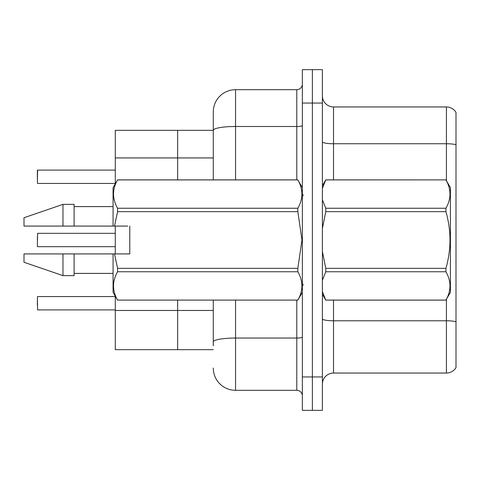 <?xml version="1.0" encoding="UTF-8"?>
<svg xmlns="http://www.w3.org/2000/svg" width="480" height="480" viewBox="0 0 480 480"><rect width="100%" height="100%" fill="white"/><g stroke="black" fill="none" stroke-linecap="round" stroke-linejoin="round"><path stroke-width="0.72" d="M213.276 157.932L177.648 157.932L177.648 179.874L177.648 130.332L115.296 130.332L115.296 183.816M213.276 349.668L177.648 349.668L177.648 300.126L177.648 310.47L115.296 310.47L115.296 296.184M115.296 253.92L115.296 226.08M213.276 310.47L177.648 310.47L177.648 349.668L115.296 349.668L115.296 310.47M115.296 157.932L177.648 157.932L177.648 130.332L213.276 130.332L213.276 111.96A22.266 22.266 0 0 1 235.548 89.688L296.784 89.688A5.568 5.568 0 0 0 302.352 84.126M322.392 384.186A11.136 11.136 0 0 1 333.528 373.05L446.424 373.05L446.424 299.274M312.372 376.95L312.372 410.352L322.392 410.352L322.392 376.95L312.372 376.95L312.372 410.352L302.352 410.352L302.352 376.95L312.372 376.95L312.372 103.05L312.372 376.95M302.352 376.95L302.352 69.648L312.372 69.648L312.372 103.05L312.372 69.648L322.392 69.648L322.392 376.95M456 112.398A11.136 11.136 0 0 0 446.424 106.95A11.136 11.136 0 0 1 456 112.398L456 367.602A11.136 11.136 0 0 1 446.424 373.05M456 144.696L456 145.296L456 144.696A11.136 1.932 180 0 0 446.424 143.748L446.424 106.95L333.528 106.95A11.136 11.136 0 0 1 322.392 95.814A11.136 11.136 0 0 0 333.528 106.95L333.528 179.874M456 145.296L456 321.726A11.136 1.932 180 0 0 446.424 320.784L333.528 320.784L333.528 373.05M213.276 345.774L213.276 300.126M235.548 300.126L235.548 390.312L296.784 390.312L296.784 300.126M213.276 179.874L213.276 111.96M302.352 395.874A5.568 5.568 0 0 0 296.784 390.312M235.548 390.312A22.266 22.266 0 0 1 213.276 368.04M37.362 240L37.584 233.328L115.296 233.328M37.362 174.534L37.584 170.082L115.296 170.082M322.392 185.742L325.776 179.874L445.932 179.874L450.432 187.668L450.432 292.332L445.932 300.09C451.326 290.682 451.326 281.238 445.932 271.752L325.776 271.752L322.392 280.206M445.932 179.874L325.776 179.91L322.392 188.358M322.392 199.824L325.776 208.248L445.932 208.248C451.326 198.84 451.326 189.396 445.932 179.91M445.932 208.248L445.932 211.662L325.776 211.662L322.392 228.51M322.392 251.496L325.776 268.338L445.932 268.338C451.326 249.396 451.326 230.508 445.932 211.662M445.932 268.338L445.932 271.752M322.392 294.258L325.776 300.126L445.932 300.126M322.392 291.666L325.776 300.126M325.776 268.338L325.776 271.752M325.776 208.248L325.776 211.662M325.776 300.09L445.932 300.09M72.522 226.08L69.924 226.08L72.522 226.08M129.774 248.424L129.774 226.08L129.774 253.92L114.51 253.92L117.57 268.338L297.852 268.338L301.95 240L297.852 211.662L117.57 211.662L114.51 226.08L113.07 226.08L113.07 187.668L117.57 179.91C112.182 189.318 112.182 198.762 117.57 208.248L297.852 208.248C303.24 198.84 303.24 189.396 297.852 179.91L117.57 179.91M297.852 268.338L297.852 271.752L117.57 271.752C112.182 281.16 112.182 290.604 117.57 300.09L297.852 300.09C303.24 290.682 303.24 281.238 297.852 271.752M114.51 253.92L113.07 253.92L113.07 292.332L117.57 300.126M117.57 268.338L117.57 271.752M113.07 253.92L74.106 253.92L74.106 275.628L62.97 275.628L62.97 253.92L24 253.92L24 262.266L62.97 275.628M74.106 253.92L62.97 253.92M24 253.92L38.724 253.92M112.674 253.92L107.904 253.92M98.532 253.92L93.762 253.92M84.39 253.92L79.626 253.92M91.464 226.08L90.048 226.08M106.488 253.92L110.304 253.92M106.134 253.92L102.066 253.92M91.998 253.92L87.924 253.92M77.856 253.92L73.788 253.92M302.352 187.668L297.852 179.91M297.852 208.248L297.852 211.662M117.57 300.09L297.852 300.09M117.57 208.248L117.57 211.662M62.97 204.372L62.97 226.08L24 226.08L24 217.734L62.97 204.372L74.106 204.372L74.106 226.08L113.07 226.08M62.97 226.08L74.106 226.08M127.698 226.08L114.51 226.08M37.362 305.466L37.362 301.014M37.362 296.784L37.584 309.918L115.296 309.918M37.362 178.986L37.362 170.31M446.424 180.726L446.424 143.748L333.528 143.748A11.136 1.932 0 0 1 322.392 141.816M322.392 103.05L302.352 103.05M333.528 300.126L333.528 320.784A11.136 1.932 0 0 1 322.392 318.846M302.352 337.074A5.568 0.966 0 0 1 296.784 338.04L235.548 338.04A22.266 3.864 180 0 0 213.276 341.904M235.548 89.688L235.548 126.492L296.784 126.492L296.784 89.688M213.276 130.362A22.266 3.864 180 0 1 235.548 126.492L235.548 179.874M296.784 179.874L296.784 126.492A5.568 0.966 0 0 0 302.352 125.526M37.584 233.328L37.362 246.456M37.584 170.082L37.362 183.216M303.462 195.462L302.352 194.352M302.352 292.332L297.852 300.126M74.106 273.402L113.07 273.402M117.57 179.874L297.852 179.874M74.106 206.598L113.07 206.598M303.462 284.538L302.352 285.648M37.584 296.562L115.296 296.562M37.584 246.678L115.296 246.678M37.584 183.438L115.296 183.438"/></g></svg>
